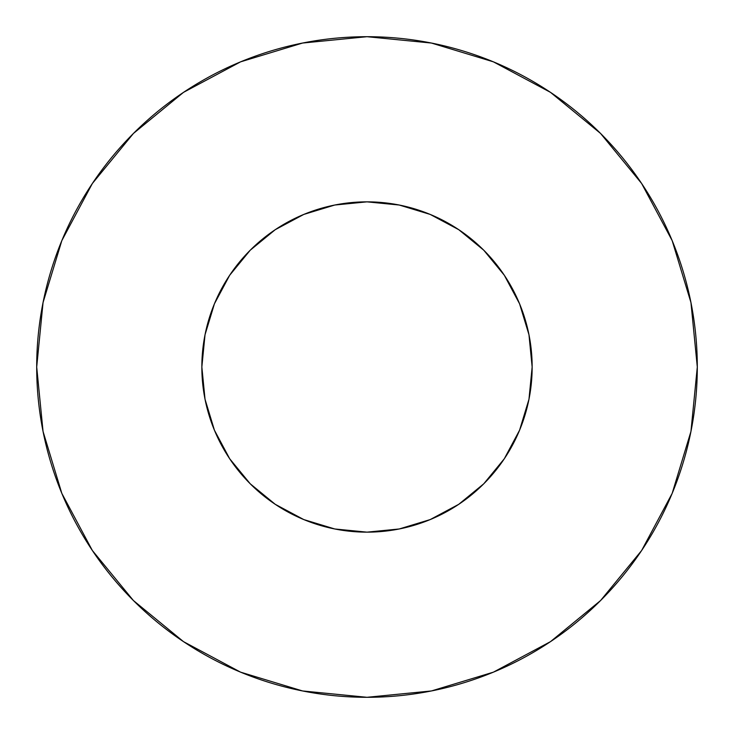 <?xml version="1.0" encoding="UTF-8"?>
<svg xmlns="http://www.w3.org/2000/svg" width="734" height="734" viewBox="0 0 734 734"><rect width="100%" height="100%" fill="white"/><g stroke="black" fill="none" stroke-linecap="round" stroke-linejoin="round"><path stroke-width="1.1" d="M201.85 367A165.15 165.15 0 0 1 367 201.85A165.15 165.15 0 0 1 532.15 367A165.15 165.15 0 0 1 367 532.15A165.15 165.15 0 0 1 201.85 367L205.025 399.223L214.42 430.197L229.687 458.75L250.221 483.779L275.25 504.313L303.803 519.58L334.777 528.975L367 532.15L399.223 528.975L430.197 519.58L458.75 504.313L483.779 483.779L504.313 458.75L519.58 430.197L528.975 399.223L532.15 367L528.975 334.777L519.58 303.803L504.313 275.25L483.779 250.221L458.75 229.687L430.197 214.42L399.223 205.025L367 201.85L334.777 205.025L303.803 214.42L275.25 229.687L250.221 250.221L229.687 275.25L214.42 303.803L205.025 334.777L201.85 367M36.7 367A330.3 330.3 0 0 1 367 36.7A330.3 330.3 0 0 1 697.3 367A330.3 330.3 0 0 1 367 697.3A330.3 330.3 0 0 1 36.7 367L43.049 431.436L61.84 493.404L92.365 550.509L133.441 600.559L183.491 641.635L240.596 672.16L302.564 690.951L367 697.3L431.436 690.951L493.404 672.16L550.509 641.635L600.559 600.559L641.635 550.509L672.16 493.404L690.951 431.436L697.3 367L690.951 302.564L672.16 240.596L641.635 183.491L600.559 133.441L550.509 92.365L493.404 61.84L431.436 43.049L367 36.7L302.564 43.049L240.596 61.84L183.491 92.365L133.441 133.441L92.365 183.491L61.84 240.596L43.049 302.564L36.7 367M527.838 404.507L519.58 430.197M329.493 527.838L303.803 519.58M212.429 425.169L205.025 399.223M307.574 212.915L334.777 205.025M523.214 313.4L527.241 327.025M641.635 183.491L600.559 133.441L550.592 92.429M183.491 92.365L133.441 133.441L92.429 183.408M92.365 550.509L133.441 600.559L183.408 641.571M550.509 641.635L600.559 600.559L641.571 550.592"/></g></svg>
